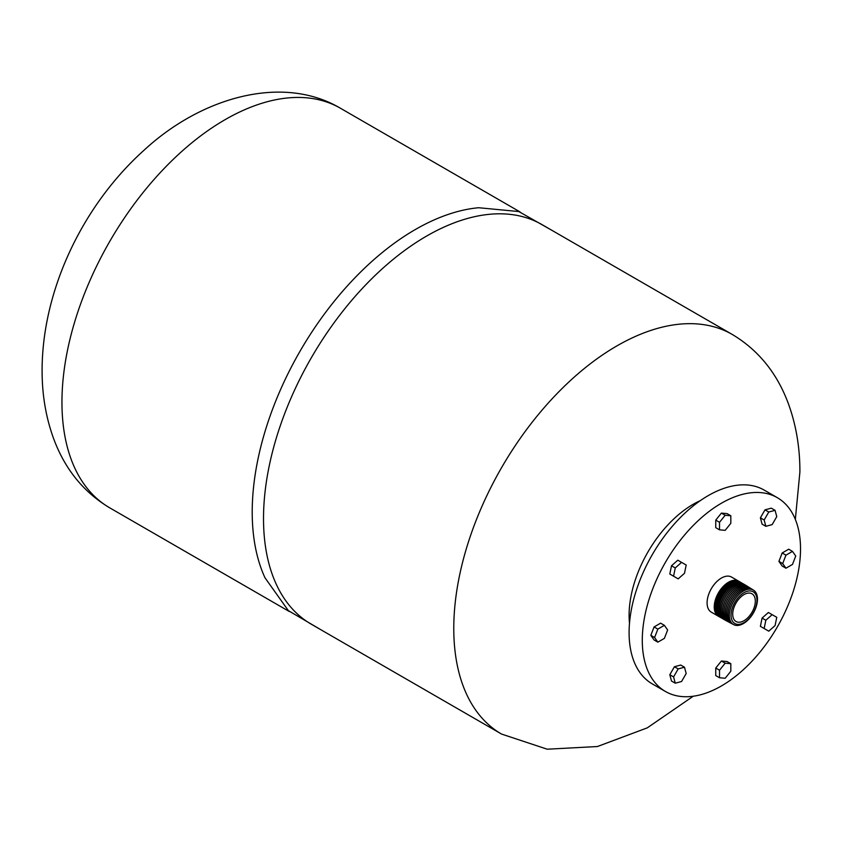 <?xml version="1.0" encoding="UTF-8"?>
<svg xmlns="http://www.w3.org/2000/svg" width="842" height="842" viewBox="0 0 842 842"><rect width="100%" height="100%" fill="white"/><g stroke="black" fill="none" stroke-linecap="round" stroke-linejoin="round"><path stroke-width="1.26" d="M721.405 661.012L715.753 668.043L715.753 675.579L719.521 677.757L725.173 678.263L730.824 671.232L730.824 663.696L727.056 661.517L721.405 661.012L725.173 663.191L719.521 670.221L715.753 668.043M719.521 670.221L719.521 677.757M730.824 663.696L725.173 663.191M684.493 667.222L680.725 665.043L674.421 666.727L669.811 674.726L671.495 681.031L675.263 683.199L681.567 681.515L686.188 673.526L684.493 667.222L678.189 668.906L674.421 666.727M678.189 668.906L673.579 676.905L669.811 674.726M673.579 676.905L675.263 683.199M664.38 625.332L660.612 623.164L654.087 626.932L650.824 635.342L654.087 639.983L657.855 642.151L664.38 638.383L667.643 629.974L664.38 625.332L657.855 629.1L654.087 626.932M657.855 629.1L654.592 637.51L650.824 635.342M654.592 637.51L657.855 642.151M684.493 573.286L686.188 565.035L681.567 562.361L677.799 560.193L671.495 565.782L669.811 574.034L678.189 578.875L684.493 573.286M681.567 562.361L675.263 567.95L671.495 565.782M675.263 567.95L673.579 576.212M725.173 530.344L730.824 523.314L730.824 515.778L727.056 513.599L721.405 513.104L715.753 520.124L715.753 527.66L719.521 529.839L725.173 530.344M730.824 515.778L725.173 515.272L721.405 513.104M725.173 515.272L719.521 522.303L715.753 520.124M719.521 522.303L719.521 529.839M765.841 526.313L772.146 524.629L776.766 516.63L775.072 510.336L771.304 508.158L764.999 509.842L760.389 517.841L762.073 524.145L765.841 526.313L764.157 520.009L760.389 517.841M775.072 510.336L768.767 512.02L764.999 509.842M768.767 512.02L764.157 520.009M778.924 561.382L782.186 566.024L785.954 568.203L792.48 564.435L795.743 556.025L792.48 551.384L788.712 549.205L782.186 552.973L778.924 561.382L782.692 563.561L785.954 568.203M792.48 551.384L785.954 555.152L782.186 552.973M785.954 555.152L782.692 563.561M762.073 618.081L760.389 626.332L768.767 631.174L775.072 625.585L776.766 617.323L768.378 612.492L762.073 618.081L765.841 620.249L764.157 628.5M772.146 614.66L765.841 620.249M718.573 616.333A20.25 11.693 -60 0 1 718.437 616.26L711.279 612.123A20.25 11.693 -60 0 1 707.091 602.861A20.25 11.693 -60 0 1 715.921 582.485A20.25 11.693 -60 0 1 731.53 577.054L738.687 581.191A20.25 11.693 -60 0 1 738.813 581.264M718.437 616.26A20.25 11.693 -60 0 1 714.237 606.987A20.25 11.693 -60 0 1 723.078 586.611A20.25 11.693 -60 0 1 738.687 581.191M732.035 585.137A19.177 11.072 120 0 0 718.531 608.524M741.718 582.938A20.25 11.693 120 0 0 741.613 582.885A20.25 11.693 120 0 0 726.014 588.305A20.25 11.693 120 0 0 717.173 608.682A20.25 11.693 120 0 0 721.373 617.954A20.25 11.693 120 0 0 721.468 618.007M722.152 618.365A20.25 11.693 -60 0 1 721.573 618.07A20.25 11.693 -60 0 1 717.373 608.798A20.25 11.693 -60 0 1 726.214 588.421A20.25 11.693 -60 0 1 741.813 583.001A20.25 11.693 -60 0 1 742.37 583.359M736.645 582.022A19.619 11.325 120 0 0 716.774 607.935A19.619 11.325 120 0 0 718.131 614.081M740.402 582.18A20.25 11.693 120 0 0 740.286 582.117A20.25 11.693 120 0 0 724.678 587.537A20.25 11.693 120 0 0 715.837 607.913A20.25 11.693 120 0 0 720.036 617.186A20.25 11.693 120 0 0 720.163 617.249M720.836 617.618A20.25 11.693 -60 0 1 720.278 617.323A20.25 11.693 -60 0 1 716.089 608.05A20.25 11.693 -60 0 1 724.93 587.674A20.25 11.693 -60 0 1 740.528 582.254A20.25 11.693 -60 0 1 741.055 582.59M738.697 581.454A20.061 11.578 120 0 0 723.436 587.442A20.061 11.578 120 0 0 715.005 607.271A20.061 11.578 120 0 0 718.668 616.144M739.097 581.433A20.25 11.693 120 0 0 738.95 581.338A20.25 11.693 120 0 0 723.341 586.769A20.25 11.693 120 0 0 714.511 607.145A20.25 11.693 120 0 0 718.7 616.407A20.25 11.693 120 0 0 718.847 616.491M719.531 616.86A20.25 11.693 -60 0 1 718.994 616.576A20.25 11.693 -60 0 1 714.795 607.314A20.25 11.693 -60 0 1 723.636 586.937A20.25 11.693 -60 0 1 739.244 581.506A20.25 11.693 -60 0 1 739.75 581.833M755.316 601.114A15.987 9.23 -60 0 1 748.338 617.207A15.987 9.23 -60 0 1 736.013 621.491A15.987 9.23 -60 0 1 732.708 614.165A15.987 9.23 -60 0 1 739.686 598.083A15.987 9.23 -60 0 1 752.001 593.799A15.987 9.23 -60 0 1 755.316 601.114M743.023 583.695A20.25 11.693 120 0 0 742.949 583.653A20.25 11.693 120 0 0 727.351 589.074A20.25 11.693 120 0 0 718.51 609.45A20.25 11.693 120 0 0 722.71 618.723A20.25 11.693 120 0 0 722.783 618.765M723.467 619.123A20.25 11.693 -60 0 1 722.857 618.807A20.25 11.693 -60 0 1 718.668 609.545A20.25 11.693 -60 0 1 727.499 589.168A20.25 11.693 -60 0 1 743.107 583.738A20.25 11.693 -60 0 1 743.675 584.116M744.339 584.453A20.25 11.693 120 0 0 744.286 584.422A20.25 11.693 120 0 0 728.688 589.853A20.25 11.693 120 0 0 719.847 610.229A20.25 11.693 120 0 0 724.036 619.491A20.25 11.693 120 0 0 724.088 619.523M724.783 619.88A20.25 11.693 -60 0 1 724.141 619.554A20.25 11.693 -60 0 1 719.952 610.282A20.25 11.693 -60 0 1 728.793 589.905A20.25 11.693 -60 0 1 744.391 584.485A20.25 11.693 -60 0 1 744.991 584.874M745.675 585.232L745.623 585.201A20.25 11.693 120 0 0 745.623 585.201A20.25 11.693 120 0 0 730.025 590.621A20.25 11.693 120 0 0 721.184 610.997A20.25 11.693 120 0 0 725.372 620.27A20.25 11.693 120 0 0 725.404 620.28L725.436 620.301A20.25 11.693 -60 0 1 721.236 611.029A20.25 11.693 -60 0 1 730.077 590.652A20.25 11.693 -60 0 1 745.675 585.232A20.25 11.693 -60 0 1 746.475 585.758M731.045 615.134A18.335 10.588 -60 0 1 744.012 592.673A18.335 10.588 -60 0 1 756.969 600.157A18.335 10.588 -60 0 1 744.012 622.617A18.335 10.588 -60 0 1 731.045 615.134M729.34 615.428A19.903 11.493 -60 0 1 738.171 595.241A19.903 11.493 -60 0 1 753.579 590.189A19.903 11.493 -60 0 1 757.484 599.167A19.903 11.493 -60 0 1 748.938 619.049A19.903 11.493 -60 0 1 733.677 624.659A19.903 11.493 -60 0 1 729.34 615.428M733.677 624.659L733.635 624.638A19.913 11.493 -60 0 1 733.635 624.638A19.913 11.493 -60 0 1 729.288 615.397A19.913 11.493 -60 0 1 738.118 595.21A19.913 11.493 -60 0 1 753.537 590.158A19.913 11.493 -60 0 1 753.558 590.179M733.003 624.259A19.966 11.525 -60 0 1 732.34 623.954A19.966 11.525 -60 0 1 727.983 614.692A19.966 11.525 -60 0 1 736.845 594.452A19.966 11.525 -60 0 1 752.306 589.389A19.966 11.525 -60 0 1 752.895 589.81M732.319 623.943A19.966 11.525 -60 0 1 732.287 623.933A19.966 11.525 -60 0 1 727.93 614.671A19.966 11.525 -60 0 1 736.792 594.42A19.966 11.525 -60 0 1 752.253 589.358A19.966 11.525 -60 0 1 752.274 589.368L752.306 589.389M731.666 623.554A20.019 11.556 -60 0 1 731.003 623.248A20.019 11.556 -60 0 1 726.635 613.965A20.019 11.556 -60 0 1 735.519 593.663A20.019 11.556 -60 0 1 751.022 588.579A20.019 11.556 -60 0 1 751.622 589M731.003 623.248L730.951 623.227A20.029 11.556 -60 0 1 730.951 623.227A20.029 11.556 -60 0 1 726.583 613.934A20.029 11.556 -60 0 1 735.466 593.631A20.029 11.556 -60 0 1 750.969 588.547A20.029 11.556 -60 0 1 751.001 588.569L750.969 588.547M730.33 622.848A20.082 11.599 -60 0 1 729.667 622.543A20.082 11.599 -60 0 1 725.288 613.229A20.082 11.599 -60 0 1 734.192 592.863A20.082 11.599 -60 0 1 749.738 587.769A20.082 11.599 -60 0 1 750.338 588.19M729.614 622.522L729.667 622.543A20.082 11.599 -60 0 1 729.614 622.522A20.082 11.599 -60 0 1 725.236 613.197A20.082 11.599 -60 0 1 734.14 592.842A20.082 11.599 -60 0 1 749.696 587.737A20.082 11.599 -60 0 1 749.717 587.758M728.993 622.143A20.134 11.63 -60 0 1 728.33 621.838A20.134 11.63 -60 0 1 723.931 612.492A20.134 11.63 -60 0 1 732.866 592.073A20.134 11.63 -60 0 1 748.464 586.969A20.134 11.63 -60 0 1 749.054 587.39M728.33 621.838L728.277 621.817A20.145 11.63 -60 0 1 728.277 621.817A20.145 11.63 -60 0 1 723.878 612.471A20.145 11.63 -60 0 1 732.814 592.042A20.145 11.63 -60 0 1 748.412 586.937A20.145 11.63 -60 0 1 748.433 586.948L748.464 586.969M727.656 621.438A20.197 11.662 -60 0 1 726.993 621.133A20.197 11.662 -60 0 1 722.583 611.766A20.197 11.662 -60 0 1 731.54 591.284A20.197 11.662 -60 0 1 747.18 586.158A20.197 11.662 -60 0 1 747.78 586.579M726.962 621.122A20.197 11.662 -60 0 1 726.941 621.101A20.197 11.662 -60 0 1 722.531 611.734A20.197 11.662 -60 0 1 731.498 591.252A20.197 11.662 -60 0 1 747.138 586.127A20.197 11.662 -60 0 1 747.159 586.148L747.138 586.127M726.288 620.712A20.25 11.693 -60 0 1 725.436 620.301M700.281 500.664A90.578 52.299 120 0 0 693.145 504.316A90.578 52.299 120 0 0 629.1 615.26A90.578 52.299 120 0 0 629.5 623.269M721.405 685.956A111.891 64.602 -60 0 1 665.454 691.492A111.891 64.602 -60 0 1 648.308 601.83A111.891 64.602 -60 0 1 721.405 503.232A111.891 64.602 -60 0 1 777.345 497.696A111.891 64.602 -60 0 1 794.501 587.348A111.891 64.602 -60 0 1 721.405 685.956M665.454 691.492L652.266 683.883A111.891 64.602 -60 0 1 635.121 594.22A111.891 64.602 -60 0 1 708.217 495.622A111.891 64.602 -60 0 1 764.157 490.076L777.345 497.696M732.266 334.463A230.708 133.204 -60 0 0 554.489 396.277A230.708 133.204 -60 0 0 453.775 628.448A230.708 133.204 -60 0 0 501.558 734.066L311.298 624.217A230.708 133.204 -60 0 1 263.514 518.609A230.708 133.204 -60 0 1 426.652 236.044A230.708 133.204 -60 0 1 542.006 224.614L732.266 334.463C758.558 350.167 777.345 373.48 788.649 404.413C796.216 425.494 799.963 448.018 799.9 471.973L795.343 519.388M321.928 630.353L288.385 610.661L265.009 577.822A230.708 133.204 -60 0 1 252.211 512.083A230.708 133.204 -60 0 1 415.348 229.519A230.708 133.204 -60 0 1 478.677 207.732L518.809 211.553L552.636 230.75M109.734 507.842A230.708 133.204 -60 0 1 61.95 402.234A230.708 133.204 -60 0 1 162.653 170.052A230.708 133.204 -60 0 1 340.442 108.25C282.586 73.949 201.112 97.346 144.098 150.181C82.726 205.206 42.153 290.279 42.1 370.343C42.037 393.94 45.678 416.158 53.025 436.987C64.266 468.352 83.179 491.97 109.734 507.842L289.364 611.555M340.442 108.25L520.072 211.952M501.558 734.066L547.205 749.201L597.42 746.528L647.288 727.856L693.25 696.229"/></g></svg>
